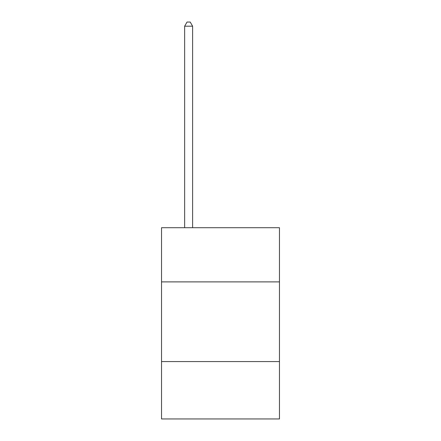 <?xml version="1.0" encoding="UTF-8"?>
<svg xmlns="http://www.w3.org/2000/svg" width="441" height="441" viewBox="0 0 441 441"><rect width="100%" height="100%" fill="white"/><g stroke="black" fill="none" stroke-linecap="round" stroke-linejoin="round"><path stroke-width="0.66" d="M279.467 281.893L279.467 227.705L161.533 227.705L161.533 281.893L279.467 281.893L279.467 418.95L161.533 418.95L161.533 281.893M279.467 361.576L161.533 361.576M192.612 227.705L192.612 26.195L184.641 26.195L184.641 227.705M184.641 26.195L187.034 22.05L190.22 22.05L192.612 26.195"/></g></svg>

